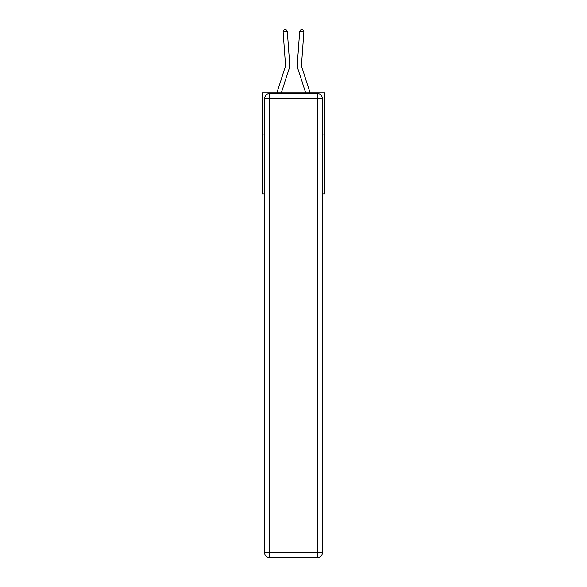 <?xml version="1.0" encoding="UTF-8"?>
<svg xmlns="http://www.w3.org/2000/svg" width="587" height="587" viewBox="0 0 587 587"><rect width="100%" height="100%" fill="white"/><g stroke="black" fill="none" stroke-linecap="round" stroke-linejoin="round"><path stroke-width="0.88" d="M264.561 134.929L262.279 134.929L262.279 92.746L324.721 92.746L324.721 193.996L322.439 193.996M262.279 134.929L262.279 193.996L264.561 193.996M324.721 134.929L322.439 134.929M276.925 92.746L285.077 67.454A8.438 8.438 0 0 0 285.465 64.254L283.11 31.749L287.322 31.449L289.67 63.954A12.657 12.657 0 0 1 289.09 68.745L281.356 92.746M310.075 92.746L301.923 67.454A8.438 8.438 0 0 1 301.535 64.254L303.89 31.749L299.678 31.449L297.33 63.954A12.657 12.657 0 0 0 297.91 68.745L305.644 92.746M269.624 93.59L317.376 93.59A5.063 5.063 0 0 1 322.439 98.645L322.439 552.587A5.063 5.063 0 0 1 317.376 557.65L269.624 557.65L269.624 552.587L317.376 552.587L317.376 98.645L269.624 98.645L269.624 552.587L264.561 552.587L264.561 98.645L269.624 98.645L269.624 93.59A5.063 5.063 0 0 0 264.561 98.645A5.063 5.063 0 0 1 269.624 93.59M264.561 552.587A5.063 5.063 0 0 0 269.624 557.65A5.063 5.063 0 0 1 264.561 552.587M299.678 31.449L297.33 63.954L299.678 31.449L297.33 63.954L299.678 31.449L297.33 63.954L299.678 31.449L297.33 63.954L299.678 31.449L297.33 63.954L299.678 31.449L297.33 63.954L299.678 31.449L297.33 63.954L299.678 31.449L297.33 63.954L299.678 31.449L297.33 63.954L299.678 31.449L297.33 63.954L299.678 31.449L297.33 63.954L299.678 31.449L297.33 63.954L299.678 31.449L297.33 63.954L299.678 31.449L297.33 63.954L299.678 31.449L297.33 63.954L299.678 31.449L297.33 63.954L299.678 31.449L301.102 29.35L302.782 29.475L303.89 31.749M301.923 67.454A8.438 8.438 0 0 1 301.535 64.254A8.438 8.438 0 0 0 301.923 67.454A8.438 8.438 0 0 1 301.535 64.254A8.438 8.438 0 0 0 301.923 67.454A8.438 8.438 0 0 1 301.535 64.254A8.438 8.438 0 0 0 301.923 67.454A8.438 8.438 0 0 1 301.535 64.254A8.438 8.438 0 0 0 301.923 67.454A8.438 8.438 0 0 1 301.535 64.254A8.438 8.438 0 0 0 301.923 67.454A8.438 8.438 0 0 1 301.535 64.254A8.438 8.438 0 0 0 301.923 67.454A8.438 8.438 0 0 1 301.535 64.254A8.438 8.438 0 0 0 301.923 67.454A8.438 8.438 0 0 1 301.535 64.254A8.438 8.438 0 0 0 301.923 67.454A8.438 8.438 0 0 1 301.535 64.254A8.438 8.438 0 0 0 301.923 67.454A8.438 8.438 0 0 1 301.535 64.254A8.438 8.438 0 0 0 301.923 67.454A8.438 8.438 0 0 1 301.535 64.254A8.438 8.438 0 0 0 301.923 67.454A8.438 8.438 0 0 1 301.535 64.254A8.438 8.438 0 0 0 301.923 67.454A8.438 8.438 0 0 1 301.535 64.254A8.438 8.438 0 0 0 301.923 67.454A8.438 8.438 0 0 1 301.535 64.254A8.438 8.438 0 0 0 301.923 67.454A8.438 8.438 0 0 1 301.535 64.254A8.438 8.438 0 0 0 301.923 67.454A8.438 8.438 0 0 1 301.535 64.254M285.077 67.454A8.438 8.438 0 0 0 285.465 64.254A8.438 8.438 0 0 1 285.077 67.454A8.438 8.438 0 0 0 285.465 64.254A8.438 8.438 0 0 1 285.077 67.454A8.438 8.438 0 0 0 285.465 64.254A8.438 8.438 0 0 1 285.077 67.454A8.438 8.438 0 0 0 285.465 64.254A8.438 8.438 0 0 1 285.077 67.454A8.438 8.438 0 0 0 285.465 64.254A8.438 8.438 0 0 1 285.077 67.454M283.11 31.749L284.218 29.475L285.898 29.35L287.322 31.449M317.376 557.65A5.063 5.063 0 0 0 322.439 552.587L317.376 552.587L317.376 557.65M322.439 98.645A5.063 5.063 0 0 0 317.376 93.59L317.376 98.645L322.439 98.645"/></g></svg>
